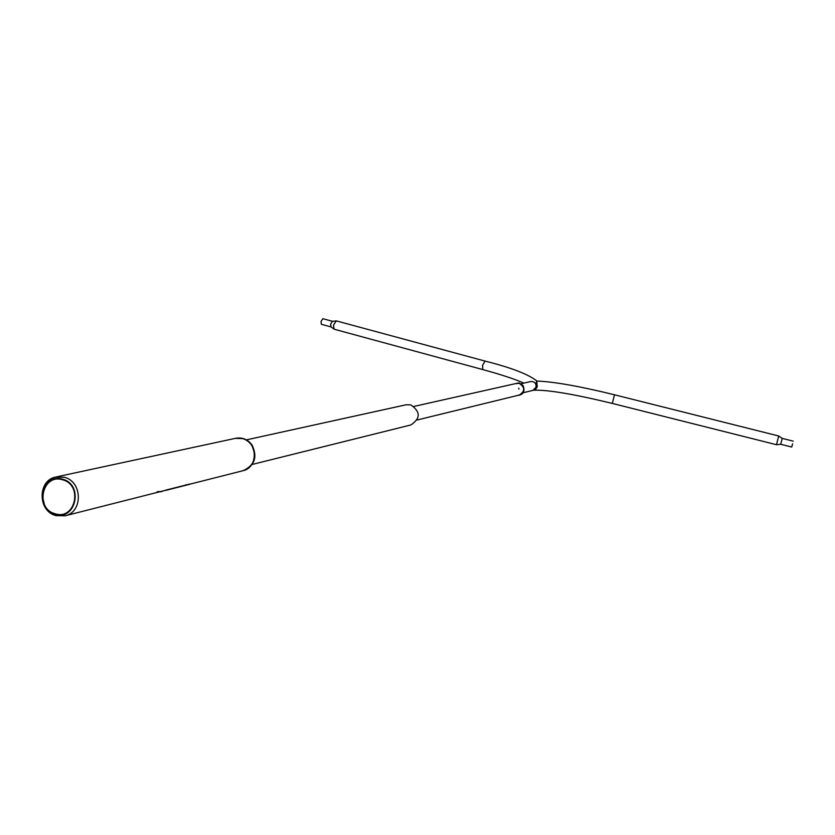 <?xml version="1.0" encoding="UTF-8"?>
<svg xmlns="http://www.w3.org/2000/svg" width="835" height="835" viewBox="0 0 835 835"><rect width="100%" height="100%" fill="white"/><g stroke="black" fill="none" stroke-linecap="round" stroke-linejoin="round"><path stroke-width="1.25" d="M62.562 479.227C83.98 484.436 75.922 521.353 54.943 514.36C33.64 509.11 41.562 472.38 62.562 479.227M62.541 479.781C83.27 484.822 75.474 520.529 55.173 513.765C34.569 508.692 42.23 473.153 62.541 479.781M64.347 477.286L55.966 476.994C37.481 480 37.554 511.291 56.028 515.633L65.078 515.8C83.135 512.231 82.571 481.471 64.347 477.286M190.025 484.133L242.922 470.731C258.297 467.673 257.942 442.007 242.453 438.573L235.313 438.365L55.966 476.994M42.522 496.627L44.297 504.183M235.376 438.354L235.428 438.344C242.056 437.248 247.484 439.544 251.7 445.222C257.222 457.11 254.331 465.606 243.027 470.7L242.964 470.721M243.225 470.648L243.455 470.596C254.758 465.502 257.639 457.006 252.118 445.118C247.901 439.45 242.484 437.154 235.856 438.25L235.647 438.291M246.429 439.868L406.175 404.766L410.747 404.871C420.621 411.655 420.673 418.345 410.914 424.942L252.191 464.448M417.176 419.984L519.38 395.018C525.121 391.208 525.1 387.346 519.339 383.432L516.646 383.38L414.003 406.415M518.963 388.807L518.744 388.285L518.963 388.807M518.681 388.212L518.963 389.1M159.308 491.919L160.414 491.638M65.078 515.8L189.764 484.154M165.695 490.395L189.816 484.279M162.251 491.429L160.477 491.794M186.957 484.759L185.725 484.843M165.612 490.166L189.733 484.06M157.189 491.69L160.383 491.554M536.3 382.086L537.135 386.762L535.005 389.601M330.963 326.902L321.36 324.293L321.005 321.517L322.874 318.699M482.776 369.581L334.052 329.188L333.53 325.065L336.296 320.88M533.951 390.07L535.193 389.841L537.27 386.897L536.717 381.052M792.613 443.813L791.737 447.049L792.613 443.813M536.592 381.052C553.605 381.626 579.573 386.208 614.497 394.788L778.711 435.995L776.477 444.721L780.715 444.272L791.737 447.049M534.828 389.695L535.371 389.726M518.055 395.341C523.399 394.078 524.975 390.863 522.773 385.676L519.391 383.296L515.32 383.683M517.126 395.571C523.368 394.871 525.33 391.511 523.034 385.499L519.015 382.889L514.391 383.891M521.155 383.724L530.747 381.553C534.494 381.428 536.268 383.286 536.07 387.116L532.824 390.404L535.444 389.35M523.858 383.108C514.757 379.09 501.083 374.581 482.828 369.592L482.546 365.448L485.083 361.096L336.234 320.859M333.52 328.687L331.004 326.913L330.65 324.126L332.476 321.298L322.832 318.688M614.497 394.788L612.316 403.43L776.477 444.711M778.711 435.995L782.218 438.385L780.715 444.272M536.915 381.052C528.471 374.289 511.197 367.63 485.083 361.096M335.649 321.005L332.476 321.298M523.263 392.711L532.824 390.404M534.17 390.195C548.334 389.809 574.386 394.224 612.316 403.43M782.218 438.385L793.25 441.151"/></g></svg>
